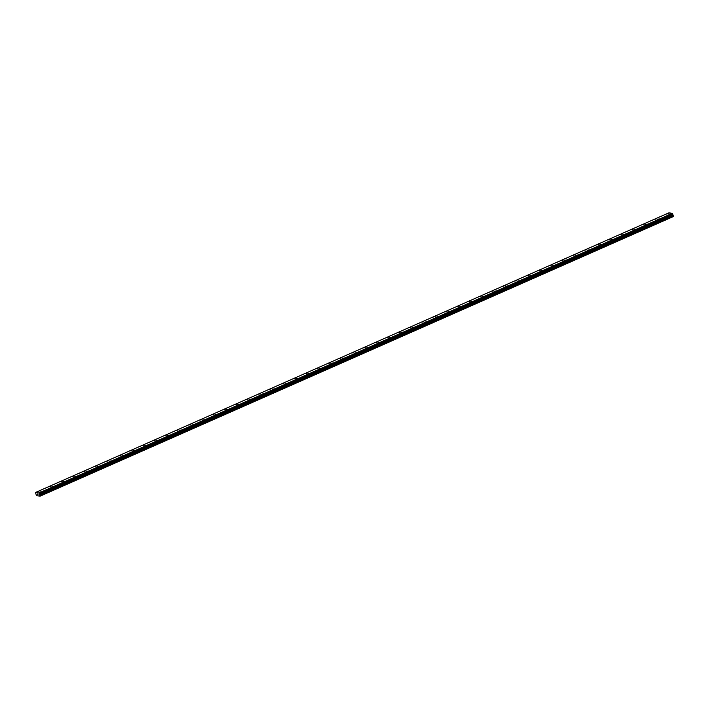 <?xml version="1.0" encoding="UTF-8"?>
<svg xmlns="http://www.w3.org/2000/svg" width="709" height="709" viewBox="0 0 709 709"><rect width="100%" height="100%" fill="white"/><g stroke="black" fill="none" stroke-linecap="round" stroke-linejoin="round"><path stroke-width="1.06" d="M37.24 492.028L38.844 491.461M48.894 486.879L50.499 486.312M60.557 481.73L62.162 481.163M72.212 476.581L73.816 476.014M83.866 471.432L85.479 470.873M95.529 466.292L97.133 465.724M107.183 461.142L108.796 460.575M118.846 455.993L120.45 455.426M130.5 450.844L132.104 450.286M142.624 445.376L143.767 445.137L142.624 445.376M142.163 445.704L143.767 445.137M153.818 440.555L155.422 439.988M165.472 435.406L167.085 434.839M177.135 430.257L178.739 429.689M188.789 425.116L190.393 424.549M200.452 419.967L202.056 419.4M212.106 414.818L213.71 414.251M223.76 409.669L225.373 409.102M235.423 404.52L237.028 403.962M247.078 399.38L248.691 398.812M258.741 394.231L260.345 393.663M270.395 389.081L271.999 388.514M282.058 383.932L283.662 383.374M293.712 378.792L295.316 378.225M305.366 373.643L306.979 373.076M317.029 368.494L318.633 367.927M328.684 363.345L330.288 362.778M340.347 358.205L341.951 357.637M352.001 353.055L353.605 352.488M363.655 347.906L365.268 347.339M375.318 342.757L376.922 342.19M386.972 337.608L388.585 337.05M398.635 332.468L400.239 331.901M410.289 327.319L411.894 326.752M422.413 321.842L423.557 321.602L422.413 321.842M421.952 322.17L423.557 321.602M433.607 317.02L435.211 316.462M445.261 311.88L446.874 311.313M456.924 306.731L458.528 306.164M468.578 301.582L470.191 301.015M480.241 296.433L481.845 295.866M491.895 291.293L493.499 290.725M503.55 286.144L505.162 285.576M515.213 280.994L516.817 280.427M526.867 275.845L528.48 275.278M538.53 270.696L540.134 270.138M550.184 265.556L551.788 264.989M562.308 260.079L563.451 259.84L562.308 260.079M561.847 260.407L563.451 259.84M573.501 255.258L575.105 254.691M585.155 250.109L586.768 249.55M596.818 244.968L598.423 244.401M608.473 239.819L610.086 239.252M620.136 234.67L621.74 234.103M631.79 229.521L633.394 228.954M643.444 224.381L645.057 223.814M655.107 219.232L656.711 218.664M666.761 214.083L668.374 213.515M39.438 492.321L41.042 491.762M51.092 487.18L52.696 486.613M62.746 482.031L64.359 481.464M74.41 476.882L76.014 476.315M86.064 471.733L87.677 471.175M97.727 466.593L99.331 466.026M109.381 461.444L110.985 460.877M121.035 456.295L122.648 455.727M132.698 451.146L134.302 450.578M144.813 445.677L145.965 445.438L144.813 445.677M144.352 445.996L145.965 445.438M156.015 440.856L157.62 440.289M167.67 435.707L169.274 435.14M179.333 430.558L180.937 429.991M190.987 425.409L192.591 424.851M202.641 420.269L204.254 419.701M214.304 415.119L215.908 414.552M225.958 409.97L227.571 409.403M237.621 404.821L239.225 404.263M249.276 399.681L250.88 399.114M260.939 394.532L262.543 393.965M272.593 389.383L274.197 388.816M284.247 384.234L285.86 383.666M296.371 378.766L297.514 378.526L296.371 378.766M295.91 379.093L297.514 378.526M307.564 373.944L309.168 373.377M319.227 368.795L320.831 368.228M330.881 363.646L332.486 363.079M342.536 358.497L344.149 357.939M354.199 353.357L355.803 352.79M365.853 348.208L367.466 347.64M377.516 343.059L379.12 342.491M389.17 337.909L390.774 337.351M400.833 332.769L402.437 332.202M412.487 327.62L414.091 327.053M424.142 322.471L425.754 321.904M435.805 317.322L437.409 316.755M447.92 311.854L449.063 311.614L447.92 311.854M447.459 312.182L449.063 311.614M459.122 307.032L460.726 306.465M470.776 301.883L472.38 301.316M482.43 296.734L484.043 296.167M494.093 291.585L495.697 291.027M505.747 286.445L507.36 285.878M517.41 281.296L519.015 280.729M529.065 276.147L530.669 275.579M540.728 270.998L542.332 270.439M552.382 265.857L553.986 265.29M564.036 260.708L565.649 260.141M575.699 255.559L577.303 254.992M587.353 250.41L588.957 249.843M599.477 244.942L600.62 244.702L599.477 244.942M599.016 245.27L600.62 244.702M610.671 240.121L612.275 239.553M622.325 234.971L623.938 234.404M633.988 229.822L635.592 229.255M645.642 224.673L647.255 224.115M657.305 219.533L658.909 218.966M668.959 214.384L670.563 213.817M672.841 214.295L39.429 493.951L672.841 214.295L672.345 213.329L668.871 212.851L35.459 492.507L38.933 492.985L40.121 496.149L36.496 495.653L35.459 492.507M672.806 214.313L39.394 494.2M40.121 496.149L673.532 216.493L672.806 214.543M37.666 494.563L37.612 494.049M37.444 493.987L37.816 494.625M37.781 494.04L38.011 494.652M672.345 213.329L38.933 492.985M672.451 213.498L39.039 493.154M672.681 213.826L39.27 493.482M672.717 213.888L39.305 493.544M672.806 214.694L39.394 494.35M672.894 215.031L39.482 494.687M672.992 215.19L39.58 494.847M673.399 215.82L39.988 495.476M673.55 216.254L40.138 495.91M672.424 213.444L39.013 493.101M672.841 214.233L39.429 493.889M672.814 214.623L39.394 494.288M672.823 214.836L39.412 494.492M673.275 215.589L39.864 495.245"/></g></svg>
